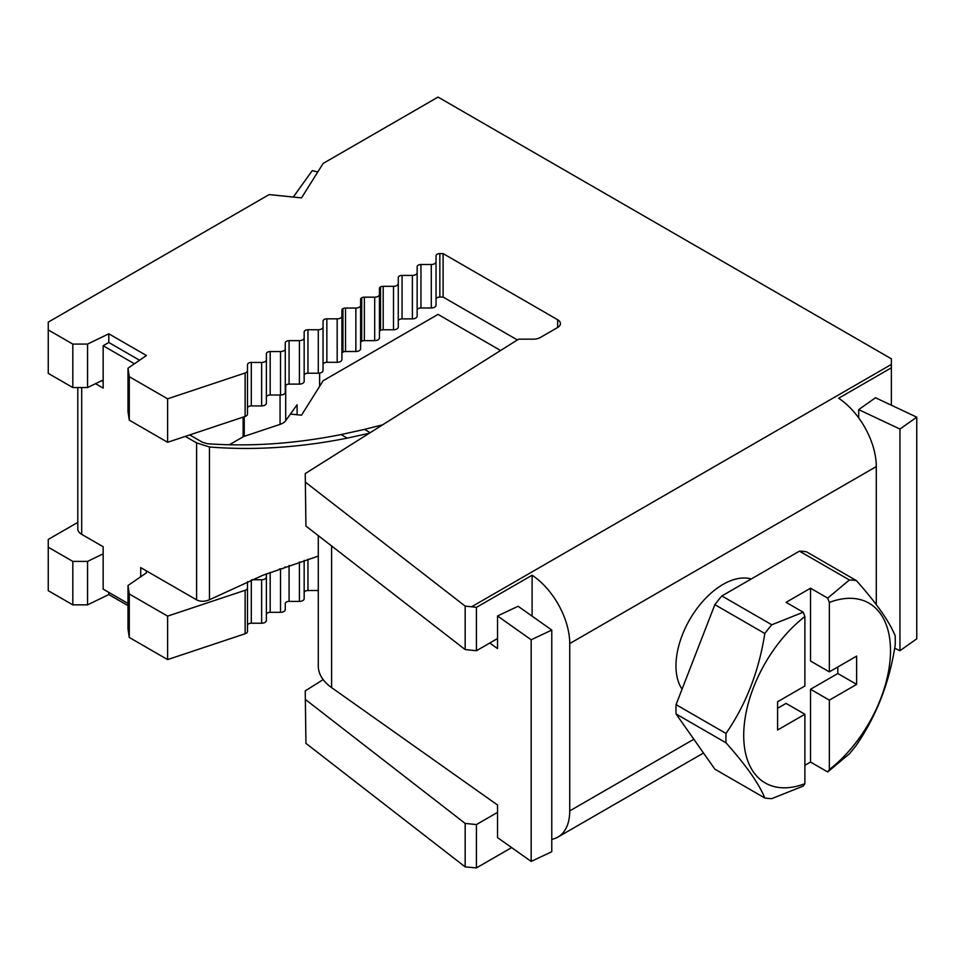 <?xml version="1.0" encoding="UTF-8"?>
<svg xmlns="http://www.w3.org/2000/svg" width="965" height="965" viewBox="0 0 965 965"><rect width="100%" height="100%" fill="white"/><g stroke="black" fill="none" stroke-linecap="round" stroke-linejoin="round"><path stroke-width="1.45" d="M682.074 689.143A66.537 38.419 -60 0 1 723.014 584.416A66.537 38.419 -60 0 1 751.24 578.976M341.924 316.098A4.753 2.75 180 0 1 337.171 318.836L337.171 362.297A4.753 2.75 0 0 0 341.924 359.559L341.924 310.139A3.812 2.195 180 0 1 342.949 308.631A3.812 2.195 180 0 1 345.542 308.04L355.868 308.04L355.868 351.501L345.542 351.501A3.812 2.195 0 0 0 342.949 352.092A3.812 2.195 0 0 0 341.924 353.6M342.949 308.631L342.949 352.092M355.868 351.501A4.753 2.75 0 0 0 360.62 348.763L360.62 305.302A4.753 2.75 180 0 1 355.868 308.04M360.62 305.302L360.62 299.343A3.812 2.195 180 0 1 361.706 297.811A3.812 2.195 180 0 1 364.36 297.184L374.685 297.184L374.685 340.645L364.36 340.645A3.812 2.195 0 0 0 361.706 341.26L361.706 297.811M323.046 327.002A4.753 2.75 180 0 1 318.281 329.741L318.281 373.202A4.753 2.75 0 0 0 323.046 370.464L323.046 321.043A3.812 2.195 180 0 1 326.846 318.836L337.171 318.836M337.171 362.297L326.846 362.297A3.812 2.195 0 0 0 323.046 364.505M361.706 341.26A3.812 2.195 0 0 0 360.62 342.804M140.721 576.756L140.721 567.601L196.607 599.856C200.382 601.774 204.677 601.738 209.453 599.748L262.963 575.224L318.281 556.117L318.281 590.508L307.968 590.508A3.812 2.195 0 0 0 304.156 592.703M374.685 340.645A4.753 2.75 0 0 0 379.45 337.895L379.45 294.434A4.753 2.75 180 0 1 374.685 297.184M304.156 337.907A4.753 2.75 180 0 1 299.403 340.645L299.403 384.106A4.753 2.75 0 0 0 304.156 381.368L304.156 331.936A3.812 2.195 180 0 1 307.968 329.741L318.281 329.741M318.281 373.202L307.968 373.202A3.812 2.195 0 0 0 304.156 375.397M379.45 294.434L379.45 288.475A3.812 2.195 180 0 1 380.524 286.943A3.812 2.195 180 0 1 383.189 286.316L393.503 286.316L393.503 329.777L383.189 329.777A3.812 2.195 0 0 0 380.524 330.404L380.524 286.943M299.403 561.956L299.403 601.412A4.753 2.75 0 0 0 304.156 598.662L304.156 560.424M380.524 330.404A3.812 2.195 0 0 0 379.45 331.936M299.403 601.412L289.078 601.412A3.812 2.195 0 0 0 285.266 603.607L285.266 609.566A4.753 2.75 0 0 1 280.513 612.317L270.188 612.317A3.812 2.195 0 0 0 266.388 614.512M285.266 348.799A4.753 2.75 180 0 1 280.513 351.55L280.513 395.011A4.753 2.75 0 0 0 285.266 392.26L285.266 342.84A3.812 2.195 180 0 1 289.078 340.645L299.403 340.645M299.403 384.106L289.078 384.106A3.812 2.195 0 0 0 285.266 386.302L285.266 342.84M393.503 329.777A4.753 2.75 0 0 0 398.268 327.026L398.268 283.565A4.753 2.75 180 0 1 393.503 286.316M398.268 321.068L398.268 277.606A3.812 2.195 180 0 1 402.067 275.411L412.393 275.411L412.393 318.872L402.067 318.872A3.812 2.195 0 0 0 398.268 321.068M398.268 283.565L398.268 277.606M285.097 566.853A4.753 2.75 180 0 1 280.513 568.855L280.513 612.317M279.548 568.855L280.513 568.855M804.882 765.317L810.528 762.061L810.528 689.263L837.813 673.51L837.813 666.984M829.345 671.881L829.345 602.437A103.798 59.927 -60 0 1 890.502 650.687A103.798 59.927 -60 0 1 829.345 769.563L829.345 700.132L856.63 684.378L856.63 656.128L829.345 671.881L810.528 661.013L810.528 588.216L786.065 602.341L803.218 612.244L804.882 616.563L804.882 686.006L777.597 701.76L777.597 730.01L804.882 714.257L786.065 703.389L777.597 708.274M317.799 171.951L312.25 170.624L293.288 197.053M290.984 413.297L290.984 414.118M266.388 359.704A4.753 2.75 180 0 1 261.624 362.454L261.624 405.915A4.753 2.75 0 0 0 266.388 403.165L266.388 353.745A3.812 2.195 180 0 1 270.188 351.55L280.513 351.55M280.513 395.011L270.188 395.011A3.812 2.195 0 0 0 266.388 397.206M412.393 318.872A4.753 2.75 0 0 0 417.145 316.122L417.145 272.661A4.753 2.75 180 0 1 412.393 275.411M266.388 577.01A4.753 2.75 180 0 1 261.624 579.76L261.624 623.221A4.753 2.75 0 0 0 266.388 620.471L266.388 573.873M804.882 714.257L804.882 783.689A103.798 59.927 -60 0 1 743.713 735.439A103.798 59.927 -60 0 1 804.882 616.563M764.799 797.995C759.081 783.809 746.15 765.414 726.006 742.809L676.067 713.967L714.86 769.165L764.799 797.995A119.769 69.142 -60 0 0 771.795 798.622L803.218 786.089L804.882 783.689M829.345 769.563L827.693 771.964L810.528 762.061M829.345 700.132L810.528 689.263M856.63 684.378L837.813 673.51M810.528 588.216L827.693 598.119L829.345 602.437M297.099 414.745L297.099 404.781L285.7 420.668L285.7 385.288M301.333 197.873L302.829 195.786M319.62 373.093L319.62 386.35M417.145 310.163L417.145 266.702A3.812 2.195 180 0 1 420.957 264.507L431.283 264.507L431.283 307.968L420.957 307.968A3.812 2.195 0 0 0 417.145 310.163M417.145 272.661L417.145 266.702M261.624 623.221L251.31 623.221A3.812 2.195 0 0 0 247.498 625.417M251.974 579.76L261.624 579.76M72.809 561.389L87.55 561.389L87.55 604.85L72.809 604.85L48.25 590.677L48.25 547.215L72.809 561.389L72.809 604.85M108.804 592.377L108.804 594.561L87.55 604.85M87.55 561.389L103.159 553.826M799.454 551.148A119.769 69.142 120 0 1 806.45 551.775L856.389 580.604A119.769 69.142 120 0 0 849.393 579.977L799.454 551.148L721.856 595.948L771.795 624.777A119.769 69.142 120 0 0 764.799 633.486L714.86 604.645L676.067 704.643L726.006 733.472C746.029 704.426 758.96 671.097 764.799 633.486M721.856 595.948A119.769 69.142 120 0 0 714.86 604.645M771.795 624.777L803.218 612.244M726.006 742.809A119.769 69.142 -60 0 1 726.006 733.472M676.067 704.643A119.769 69.142 120 0 0 676.067 713.967M856.389 580.604C876.413 603.053 889.344 621.448 895.182 635.802A119.769 69.142 -60 0 1 895.182 645.127C889.465 682.436 876.534 715.765 856.389 745.125A119.769 69.142 -60 0 1 849.393 753.822L827.693 771.964M827.693 598.119L849.393 579.977M280.067 395.011L280.067 424.383A13.305 7.684 0 0 0 285.7 420.668M247.498 587.914A4.753 2.75 180 0 1 245.122 590.291L245.122 633.752A4.753 2.75 0 0 0 247.498 631.375L247.498 581.955A3.812 2.195 180 0 1 247.535 581.666M72.809 344.083L72.809 387.544L48.25 373.371L48.25 329.909L72.809 344.083L87.55 344.083L108.804 333.794L108.804 342.479L103.159 345.735L134.412 363.793M87.55 344.083L87.55 387.544L72.809 387.544M103.159 379.981L87.55 387.544M280.067 424.383L244.242 436.325A5.32 3.076 0 0 0 243.132 436.807L229.344 444.781M129.286 420.149L127.995 411.669L127.995 368.208L129.286 376.688L129.286 420.149L167.621 442.284L245.122 416.446A4.753 2.75 0 0 0 247.498 414.069L247.498 364.649A3.812 2.195 180 0 1 251.31 362.454L261.624 362.454M261.624 405.915L251.31 405.915A3.812 2.195 0 0 0 247.498 408.111M431.283 307.968A4.753 2.75 0 0 0 436.035 305.217L436.035 261.756A4.753 2.75 180 0 1 431.283 264.507M127.995 628.975L127.995 585.514L129.286 593.994L129.286 637.455L127.995 628.975M146.366 572.872L127.995 585.514M531.172 639.771L531.172 861.419L551.775 851.721L551.775 630.073L518.121 606.261L497.53 615.96L531.172 639.771L551.775 630.073M531.172 861.419L497.53 837.608L497.53 805.015L331.598 687.611L331.598 545.961M858.705 417.881L858.705 409.618L899.947 429.051L899.947 650.7L894.664 648.215M899.947 650.7L916.75 638.818L916.75 417.157L899.947 429.051M916.75 417.157L875.508 397.737L858.705 409.618M489.738 643.04L497.53 648.552L497.53 615.96M318.281 535.635L318.281 666.043A59.082 34.113 0 0 0 331.598 687.611M108.804 594.561L127.995 605.634M127.995 603.463L103.159 589.12L103.159 546.745L81.699 534.357L81.699 387.544M77.803 387.544L77.803 528.929A13.305 7.684 0 0 0 81.699 534.357M95.499 383.696L103.159 388.111L103.159 345.735M103.159 381.597L101.639 380.717M146.366 572.788L146.366 570.858M209.453 599.748L209.453 446.988L196.607 442.899L185.316 436.385M382.647 424.817L364.468 429.401L370.162 432.682M436.035 261.756L436.035 255.797A3.812 2.195 180 0 1 439.847 253.602L443.104 253.602L557.637 319.729L557.637 327.497A9.517 5.488 0 0 0 560.424 323.613A9.517 5.488 0 0 0 557.637 319.729M139.575 360.247L108.804 342.479M305.242 690.892L305.929 743.352L305.242 690.892L323.154 679.613M77.803 522.379L48.25 539.435L48.25 547.215M500.594 350.5L438.05 314.397L323.154 380.729L301.514 415.191L290.441 414.069M476.433 867.909L476.433 824.568L465.166 823.422L465.166 866.884L476.433 867.909L511.631 847.596M465.166 866.884L305.929 743.352M245.122 633.752L167.621 659.59L129.286 637.455M189.719 434.913L202.252 442.151L207.391 443.743C250.574 446.795 295.145 443.731 341.079 434.564L364.468 429.401M341.079 434.564L347.243 438.122L369.233 433.273M347.243 438.122C299.813 447.591 253.879 450.546 209.453 446.988M108.804 333.794L146.439 355.518L127.995 368.208M443.104 253.602L443.104 297.063L439.847 297.063A3.812 2.195 0 0 0 436.035 299.259M305.242 473.586L305.929 526.046L305.242 473.586L518.615 339.149L533.512 339.149A9.517 5.488 180 0 0 540.243 337.545L557.637 327.497M465.166 823.422L305.929 699.89M245.122 590.291L167.621 616.128L167.621 659.59M167.621 616.128L129.286 593.994M497.53 812.385L476.433 824.568M551.775 839.357A57.224 33.039 -120 0 0 557.879 837.089A57.224 33.039 -120 0 0 569.736 810.902L569.736 643.571L876.292 466.578L876.292 604.621M48.25 329.909L48.25 322.141L269.163 194.592L301.514 197.885L323.154 163.423L438.05 97.091L891.371 358.811L891.371 364.432L471.632 606.768L476.433 607.371L532.101 575.236A57.224 33.039 60 0 1 569.736 643.571M247.498 370.608A4.753 2.75 180 0 1 245.122 372.997L245.122 416.446M129.286 376.688L167.621 398.822L245.122 372.997M305.929 482.584L465.166 606.117L471.632 606.768M465.166 606.117L465.166 649.578L476.433 650.724L476.433 607.371M532.101 575.236L532.101 616.14M891.371 364.432L891.371 367.81L838.657 398.243A57.224 33.039 60 0 1 876.292 466.578M891.371 367.81L891.371 405.204M167.621 442.284L167.621 398.822M443.104 297.063L517.361 339.933M305.929 526.046L465.166 649.578M476.433 650.724L497.53 638.541M345.542 351.501L345.542 308.04M326.846 318.836L326.846 362.297M364.36 340.645L364.36 297.184M307.968 559.23L307.968 590.508M307.968 329.741L307.968 373.202M383.189 329.777L383.189 286.316M289.078 565.454L289.078 601.412M289.078 340.645L289.078 384.106M402.067 318.872L402.067 275.411M270.188 572.378L270.188 612.317M270.188 351.55L270.188 395.011M420.957 307.968L420.957 264.507M251.31 580.049L251.31 623.221M244.242 416.747L244.242 436.325M251.31 362.454L251.31 405.915M243.132 417.109L243.132 436.807M196.607 442.899L196.607 599.856M439.847 297.063L439.847 253.602M693.835 739.25L569.736 810.902M557.879 837.089L703.509 753.014"/></g></svg>
